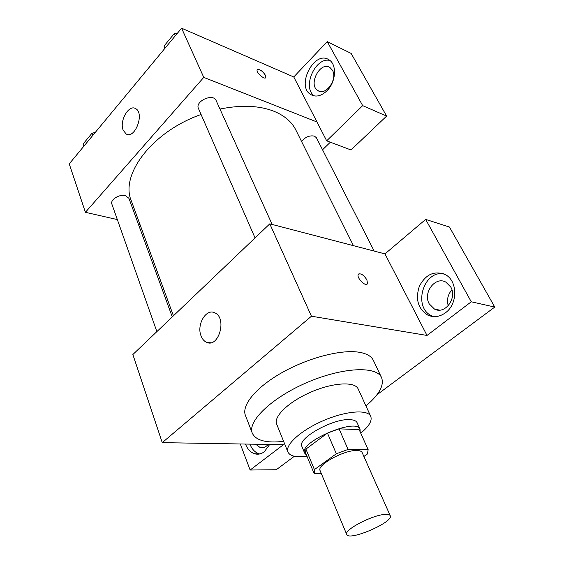 <?xml version="1.0" encoding="UTF-8"?>
<svg xmlns="http://www.w3.org/2000/svg" width="564" height="564" viewBox="0 0 564 564"><rect width="100%" height="100%" fill="white"/><g stroke="black" fill="none" stroke-linecap="round" stroke-linejoin="round"><path stroke-width="0.85" d="M385.177 514.403C388.046 514.227 389.731 514.657 390.232 515.7C394.039 522.053 348.7 541.581 346.705 534.446C343.483 530.061 372.571 514.819 385.177 514.403M346.705 534.446L320.098 470.609C316.474 465.103 344.273 449.818 356.913 450.502C359.783 450.558 361.524 451.228 362.123 452.504L390.232 515.7M313.944 473.133L305.547 452.786L305.921 449.099L327.458 433.096L336.341 453.766L314.402 469.601L314.275 473.718L321.353 473.605M363.893 456.473L367.418 453.992L368.151 449.684L348.08 449.43L336.341 453.766M368.151 449.684L359.134 429.592L339.077 428.851L348.08 449.43M327.458 433.096L339.077 428.851M360.177 431.911L360.058 429.289C356.631 417.184 298.208 442.345 304.652 453.146L306.478 455.035M304.652 453.146L301.895 446.462C296.805 438.566 333.387 418.065 350.173 419.658C353.938 419.877 356.244 420.885 357.09 422.69L360.058 429.289M305.921 449.099L314.402 469.601M360.741 433.18C369.004 426.363 372.339 420.758 370.745 416.366C367.82 409.21 345.943 410.853 323.468 420.589C300.95 430.226 284.728 444.989 287.915 452.039C290.016 456.213 296.375 457.637 307.006 456.318M370.745 416.366L358.168 388.963C355.017 381.334 333.253 382.42 311.159 392.001C289.015 401.476 273.272 416.542 276.649 424.072L287.915 452.039M365.951 405.918C379.184 394.715 384.387 385.268 381.553 377.591C376.59 365.733 342.362 367.199 307.063 382.491C271.693 397.634 247.11 421.498 252.319 433.244C255.95 440.583 266.384 443.29 283.621 441.372M252.319 433.244L245.439 415.471C241.35 405.445 255.732 387.567 281.464 372.924C307.126 358.253 339.838 349.553 358.055 352.084C366.149 353.233 371.253 356.004 373.361 360.375L381.553 377.591M471.257 301.782L425.658 219.403L384.972 253.892L427.011 335.446L471.257 301.782L494.762 307.063L376.893 394.821M294.352 456.276L276.268 469.734L250.134 470.024L240.292 443.967M427.011 335.446L311.434 316.207L162.256 442.641L283.417 444.7L250.134 470.024M384.972 253.892L269.789 223.837L132.857 354.537L162.256 442.641M425.658 219.403L449.452 227.045L494.762 307.063M367.15 284.066L367.481 283.636L366.903 279.913L367.488 283.629C365.958 287.393 356.265 277.742 358.26 274.428C360.629 272.898 363.512 274.724 366.91 279.913C363.984 275.253 361.207 273.279 358.584 273.998M269.789 223.837L311.434 316.207M201.094 335.989C196.35 324.864 206.036 308.177 214.729 312.808C227.391 317.765 218.719 348.524 206.473 342.263C204.09 341.171 202.3 339.077 201.094 335.989M445.504 312.745C439.659 316.933 433.772 317.729 427.829 315.128C418.072 308.839 415.231 299.251 419.306 286.371C425.517 274.492 434.054 270.508 444.911 274.421C457.679 280.238 458.137 303.855 445.504 312.745M269.698 444.467L264.29 451.764C261.21 454.048 258.002 454.718 254.653 453.773C250.55 452.406 247.49 449.17 245.488 444.058M443.53 273.78C422.937 270.41 412.714 307.958 431.961 315.925L433.667 316.615M429.232 303.876C422.676 292.794 435.281 276.015 445.835 282.099L450.763 287.02C457.503 298.06 444.883 314.931 434.484 309.079L429.232 303.876M451.912 289.811C447.851 294.493 446.625 299.808 448.239 305.751M249.93 444.136C251.939 449.219 254.998 452.441 259.102 453.801L259.694 453.957M268.161 444.446C265.75 447.238 263.028 448.239 260.011 447.428L255.675 444.235M219.967 109.049C240.891 104.812 258.714 105.482 273.434 111.059C284.221 115.373 291.68 121.669 295.811 129.946L353.445 245.664M173.437 315.805L131.299 200.798C119.885 174.868 152.224 131.511 201.08 114.492M272.151 224.458L216.125 100.547C213.234 92.926 194.735 101.259 198.457 108.492L255.048 237.909M301.571 141.508C305.251 136.989 309.551 135.198 314.465 136.128L316.425 137.764L374.158 251.065M156.87 331.618L111.883 204.119C109.952 199.811 119.469 193.861 125.469 195.659L128.916 198.302L172.267 316.919M330.342 142.198L322.552 149.784M316.975 121.986L326.683 140.824L362.68 105.63L327.24 41.616L293.766 76.972L316.975 121.986L203.766 77.381L85.411 212.318L117.34 219.579M138.448 224.373L140.076 224.747M362.68 105.63L386.622 116.078L351.132 53.411L327.24 41.616M386.622 116.078L351.005 149.975L326.683 140.824M332.415 70.218C337.963 79.164 325.668 96.268 317.941 90.614C307.69 85.009 320.281 60.672 330.003 67.553L332.415 70.218M329.912 60.475C315.248 56.611 301.768 87.808 314.388 95.943M326.965 90.776C321.346 96.063 316.009 97.36 310.968 94.674C295.536 86.306 314.43 49.491 329.101 59.89C337.166 64.543 335.982 82.125 326.965 90.776M293.766 76.972L181.594 28.2L69.238 163.863L85.411 212.318M123.171 130.199C119.166 121.034 128.839 104.086 135.628 108.626C144.899 113.174 134.881 139.632 126.117 133.943L123.171 130.199M181.594 28.2L203.766 77.381M265.7 77.719L265.475 75.336L265.856 77.48C264.89 80.356 255.781 72.354 257.184 69.851C259.468 68.864 262.232 70.69 265.475 75.329C262.542 71.008 259.828 69.104 257.332 69.619M177.406 33.255L174.368 33.502L163.997 46.051L164.963 48.285M191.104 32.127L190.702 32.162M174.368 33.502L175.355 35.729M94.978 132.78L92.073 133.125L83.19 143.876L83.958 146.083M92.073 133.125L92.863 135.339M93.264 132.984L95.69 131.927M291.236 75.872L290.77 75.668M359.176 429.683L368.193 449.769M427.829 315.128L431.961 315.925M439.525 310.108L434.484 309.079M254.653 453.773L259.102 453.801M263.74 447.485L260.011 447.428M206.473 342.263L210.612 342.764M319.64 91.347L317.941 90.614M310.968 94.674L313.563 95.767M126.117 133.943L127.943 134.514"/></g></svg>
